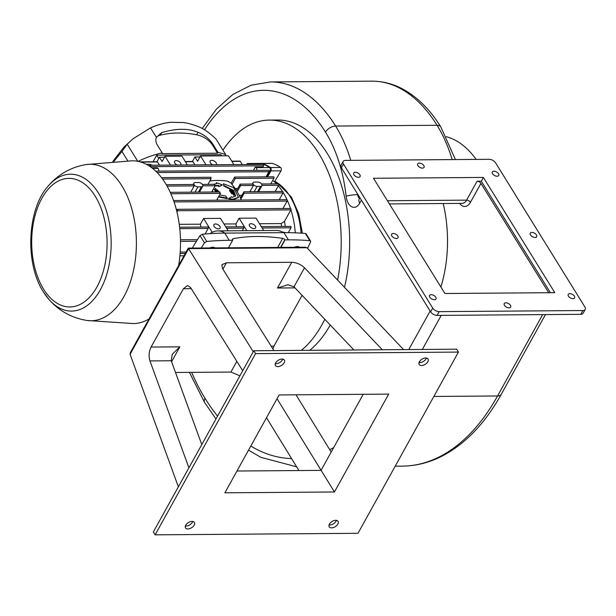 <?xml version="1.0" encoding="UTF-8"?>
<svg xmlns="http://www.w3.org/2000/svg" width="616" height="616" viewBox="0 0 616 616"><rect width="100%" height="100%" fill="white"/><g stroke="black" fill="none" stroke-linecap="round" stroke-linejoin="round"><path stroke-width="0.92" d="M568.445 296.18A3.65 2.048 29 0 0 571.71 298.498A3.65 2.048 29 0 0 574.597 297.928A3.65 2.048 29 0 0 574.366 296.134A3.65 2.048 29 0 0 571.101 293.824A3.65 2.048 29 0 0 568.214 294.386A3.65 2.048 29 0 0 568.445 296.18M530.507 234.965A3.65 2.048 29 0 0 533.772 237.283A3.65 2.048 29 0 0 536.659 236.713A3.65 2.048 29 0 0 536.42 234.919A3.65 2.048 29 0 0 533.156 232.609A3.65 2.048 29 0 0 530.268 233.171A3.65 2.048 29 0 0 530.507 234.965M492.561 173.751A3.65 2.048 29 0 0 495.826 176.061A3.65 2.048 29 0 0 498.714 175.498A3.65 2.048 29 0 0 498.483 173.704A3.65 2.048 29 0 0 495.218 171.394A3.65 2.048 29 0 0 492.33 171.956A3.65 2.048 29 0 0 492.561 173.751M504.496 305.351A3.65 2.048 29 0 0 507.761 307.661A3.65 2.048 29 0 0 510.649 307.099A3.65 2.048 29 0 0 510.41 305.305A3.65 2.048 29 0 0 507.145 302.995A3.65 2.048 29 0 0 504.258 303.557A3.65 2.048 29 0 0 504.496 305.351M417.894 165.635A3.65 2.048 29 0 0 421.167 167.945A3.65 2.048 29 0 0 424.047 167.383A3.65 2.048 29 0 0 423.816 165.589A3.65 2.048 29 0 0 420.551 163.279A3.65 2.048 29 0 0 417.663 163.841A3.65 2.048 29 0 0 417.894 165.635M429.829 297.235A3.65 2.048 29 0 0 433.094 299.545A3.65 2.048 29 0 0 435.982 298.983A3.65 2.048 29 0 0 435.743 297.189A3.65 2.048 29 0 0 432.478 294.879A3.65 2.048 29 0 0 429.591 295.441A3.65 2.048 29 0 0 429.829 297.235M391.884 236.02A3.65 2.048 29 0 0 395.149 238.33A3.65 2.048 29 0 0 398.036 237.768A3.65 2.048 29 0 0 397.805 235.974A3.65 2.048 29 0 0 394.533 233.656A3.65 2.048 29 0 0 391.645 234.226A3.65 2.048 29 0 0 391.884 236.02M353.946 174.805A3.65 2.048 29 0 0 357.211 177.115A3.65 2.048 29 0 0 360.098 176.553A3.65 2.048 29 0 0 359.86 174.759A3.65 2.048 29 0 0 356.595 172.441A3.65 2.048 29 0 0 353.707 173.011A3.65 2.048 29 0 0 353.946 174.805M446.261 136.706A104.35 61.184 89.6 0 1 476.137 159.405M222.93 150.181A121.044 70.979 89.6 0 1 269.3 120.097A121.044 70.979 89.6 0 1 337.614 280.08M324.809 319.288A121.044 70.979 89.6 0 1 321.991 324.678A121.044 70.979 89.6 0 1 301.332 350.381M269.3 120.097L277.747 120.028A121.044 70.979 89.6 0 1 344.49 287.325M483.383 177.439L373.504 178.27L444.921 293.501L554.808 292.669L483.383 177.439L481.296 181.212L477.069 181.243L466.597 200.138L387.425 200.739M443.204 203.511A99.13 58.127 89.6 0 1 440.887 286.987M548.702 292.715L480.942 183.383A3.134 1.756 29 0 0 477.069 181.243M550.396 292.7L481.296 181.212M330.23 325.002A121.044 70.979 89.6 0 1 309.779 350.312M585.2 309.471L583.106 313.251A5.221 2.934 -151 0 1 580.773 314.322L582.867 310.541A5.221 2.934 29 0 0 585.2 309.471A5.221 2.934 29 0 0 584.861 306.914L495.587 162.87A5.221 2.934 29 0 0 489.127 159.305L345.437 160.399A5.221 2.934 29 0 0 343.104 161.469A5.221 2.934 29 0 0 343.443 164.025L341.349 167.806A5.221 2.934 -151 0 1 341.018 165.242L343.104 161.469M580.773 314.322L437.083 315.407A5.221 2.934 -151 0 1 430.623 311.842L432.717 308.069L343.443 164.025M430.623 311.842L341.349 167.806M582.867 310.541L439.177 311.634L437.083 315.407M432.717 308.069A5.221 2.934 29 0 0 439.177 311.634M260.93 163.463A2.087 1.224 89.6 0 1 261.169 163.425A2.087 1.224 89.6 0 1 261.415 163.463A79.302 46.5 89.6 0 1 269.569 167.544A2.087 1.224 89.6 0 1 270.024 170.925L266.743 176.838M246.585 164.503L246.77 164.172A2.087 1.224 89.6 0 1 247.647 163.525A2.087 1.224 89.6 0 1 247.886 163.563A79.302 46.5 89.6 0 1 250.273 164.48M205.998 164.811L200.531 156.002L228.428 155.786L233.888 164.603M200.531 156.002L197.605 161.284L194.925 156.964L192.431 161.469M185.27 161.523L192.639 161.461A0.832 0.493 89.6 0 1 192.977 161.692L194.964 164.895M194.925 156.964L200.023 156.926M153.053 161.762L156.703 155.178L220.944 154.685L221.66 155.84M156.703 155.178L158.743 158.466M225.179 155.817A313.051 182.721 -31.8 0 0 225.679 154.616A146.092 85.27 -31.8 0 0 217.995 152.414L217.556 153.207L161.769 153.638L162.185 152.876A73.042 42.635 148.2 0 0 138.1 161.377M149.026 318.942A81.389 47.725 89.6 0 1 133.395 323.569L87.11 320.489A78.263 45.892 89.6 0 0 132.532 274.574A78.263 45.892 89.6 0 0 121.906 185.87A78.263 45.892 89.6 0 0 85.924 164.572L132.163 160.791A81.389 47.725 89.6 0 1 165.427 183.283A81.389 47.725 89.6 0 1 178.609 265.573M200.901 227.065A64.695 37.938 -90.4 0 0 200.446 224.185L179.256 224.347M197.466 239.655L180.473 239.786M196.473 241.249L180.496 241.364M184.03 255.794L179.895 255.825M253.415 170.401L255.24 167.121A79.302 46.5 89.6 0 1 256.048 167.644A2.087 1.224 89.6 0 1 256.741 170.378M176.523 210.249L176.892 209.571A0.832 0.493 89.6 0 1 177.608 210.726L176.938 211.935M173.581 200.547A0.832 0.493 89.6 0 1 173.958 201.632M231.762 161.169L239.97 161.107A0.832 0.493 89.6 0 1 240.317 161.338L242.304 164.541M140.109 161.862L157.142 161.731A0.832 0.493 89.6 0 1 157.48 161.962L159.467 165.165M170.493 165.08L165.034 156.272L162.1 161.554L159.429 157.234L156.934 161.739M212.174 232.324L203.603 218.495L200.446 224.185M179.618 227.227L207.792 227.011A0.832 0.493 89.6 0 1 208.162 228.428L205.066 234.003M159.429 157.234L164.518 157.196M187.403 164.957L181.936 156.141L165.034 156.272M180.657 165.003A3.55 1.994 29 0 0 180.827 164.765A3.55 1.994 29 0 0 180.781 163.356A3.55 1.994 29 0 0 177.647 160.845A3.55 1.994 29 0 0 174.621 161.33A3.55 1.994 29 0 0 174.674 162.739A3.55 1.994 29 0 0 177.246 165.034M149.272 166.043L149.572 165.496A0.832 0.493 89.6 0 1 150.289 166.651L150.258 166.697M255.24 167.121L262.847 167.059L263.548 165.789A0.832 0.493 89.6 0 0 263.186 164.38L149.927 165.242M158.689 171.125A2.087 1.224 -90.4 0 0 157.996 168.391A79.302 46.5 -90.4 0 0 157.188 167.86L151.921 167.899M152.229 165.219A79.302 46.5 -90.4 0 0 149.842 164.31A2.087 1.224 -90.4 0 0 149.596 164.272A2.087 1.224 -90.4 0 0 149.357 164.31M272.719 180.373A67.306 39.462 89.6 0 1 276.522 183.861M278.317 185.839A67.306 39.462 89.6 0 1 282.505 191.476M283.152 192.492A67.306 39.462 89.6 0 1 290.49 208.454M290.914 209.771A67.306 39.462 89.6 0 1 295.303 232.84M281.62 226.449A64.695 37.938 -90.4 0 0 281.166 223.577L284.484 221.383A67.306 39.462 89.6 0 1 285.3 226.426M237.63 188.504L235.104 188.519M241.865 195.318L239.185 195.334M281.166 223.577L259.505 223.739M263.725 230.546L256.002 218.095L239.1 218.226L246.816 230.677M261.615 163.533A2.087 1.224 89.6 0 1 262.016 163.417A2.087 1.224 89.6 0 1 262.254 163.456A79.302 46.5 89.6 0 1 270.416 167.537A2.087 1.224 89.6 0 1 270.871 170.917L267.59 176.831M271.918 163.379A2.087 1.224 89.6 0 1 272.156 163.34A2.087 1.224 89.6 0 1 272.403 163.379A79.302 46.5 89.6 0 1 280.557 167.46A2.087 1.224 89.6 0 1 281.012 170.84L274.49 181.882M261.276 226.611L290.629 226.388A0.832 0.493 89.6 0 1 290.991 227.797L288.296 232.663M177.239 209.317L290.506 208.454A0.832 0.493 89.6 0 1 290.868 209.864L284.484 221.383M173.573 200.531L286.748 199.676A0.832 0.493 89.6 0 1 287.11 201.085L282.998 208.508M209.825 181.019A62.647 35.189 -151 0 1 227.681 181.166L230.738 182.852A62.647 35.189 -151 0 1 231.069 183.245A62.647 35.189 29 0 1 232.016 184.4A62.647 35.189 -151 0 1 236.475 190.583A62.647 35.189 29 0 1 237.191 191.738A62.647 35.189 -151 0 1 240.409 197.936L243.998 191.769L282.667 191.476A0.832 0.493 89.6 0 1 283.029 192.885L279.24 199.73M261.546 183.976L278.27 183.845A0.832 0.493 89.6 0 1 278.632 185.254L275.16 191.53M231.069 183.245L234.735 177.077L273.566 176.784A0.832 0.493 89.6 0 1 273.928 178.193L270.763 183.907M155.725 171.148L268.538 170.286A0.832 0.493 89.6 0 1 268.899 171.702L266.05 176.838M218.064 200.192L217.525 199.661A62.647 35.189 -151 0 1 217.194 199.268L216.678 200.208M240.409 197.936A62.647 35.189 29 0 1 240.887 199.091A62.647 35.189 -151 0 1 241.049 199.484L241.164 200.023M216.347 183.66L216.432 182.69L222.276 184.808L222.03 185.262L218.795 186.679L218.249 185.786L215.046 186.04M212.096 191.376L212.535 192.007M218.48 196.958L227.15 198.637L227.404 198.183L225.595 195.98L219.612 194.91M223.808 186.055L223.415 183.753L223.808 186.055L233.102 190.583L235.52 196.181M234.026 199.299L238.361 197.582M223.415 183.753L233.61 187.634L238.5 197.366L233.834 198.829L233.864 199.977L228.467 198.799L231.4 196.72L232.132 197.405L235.666 195.973L233.595 190.382L224.062 185.609M215.284 188.781L216.108 191.976M218.996 191.961L217.24 189.767L216.994 190.221L218.079 191.969M230.253 189.405L233.888 195.48L234.142 195.026L230.5 188.95L230.253 189.405M229.706 190.113L232.093 193.555L229.706 190.113L229.46 190.567L231.885 193.94M211.789 191.93L215.215 185.739L214.507 184.584M217.194 199.268L220.466 193.362L219.519 192.207M207.962 184.376L211.126 178.671L210.649 177.516M193.486 184.746L194.086 184.715L194.202 185.901L190.721 192.177M198.668 182.513A3.134 1.756 -151 0 1 202.541 184.654A3.134 1.756 -151 0 1 202.741 186.194A3.134 1.756 -151 0 1 201.347 186.833L197.959 186.864A3.134 1.756 -151 0 1 194.086 184.715A3.134 1.756 -151 0 1 193.886 183.183A3.134 1.756 -151 0 1 195.287 182.536L198.668 182.513M257.835 182.066A3.134 1.756 -151 0 1 261.708 184.207A3.134 1.756 -151 0 1 261.908 185.739A3.134 1.756 -151 0 1 260.514 186.386L257.134 186.409A3.134 1.756 -151 0 1 253.253 184.269A3.134 1.756 -151 0 1 253.053 182.729A3.134 1.756 -151 0 1 254.454 182.09L257.835 182.066M252.652 184.299L253.253 184.269L253.369 185.447L249.888 191.722M236.475 190.583L240.263 184.138L252.96 184.038M239.909 184.392L240.625 185.547L253.369 185.447M237.191 191.738L240.625 185.547M240.887 199.091L244.167 193.178L283.029 192.885M243.682 192.03L244.167 193.178M234.342 177.339L235.289 178.486L273.928 178.193M232.016 184.4L235.289 178.486M212.651 184.346L216.747 183.676L216.432 182.69M222.276 184.808L218.795 186.679M219.05 186.225L218.495 185.331L218.249 185.786M215.8 191.984L213.683 188.504M215.277 185.601L218.495 185.331M212.343 190.922L213.136 192M218.726 196.504L227.404 198.183M234.119 199.522L228.721 198.344M217.44 191.969L215.538 188.327L216.786 191.976M217.24 189.767L218.726 191.961M230.5 188.95C233.818 191.969 235.027 193.994 234.142 195.026M236.398 226.796A64.695 37.938 -90.4 0 0 235.943 223.916L239.1 218.226M225.779 226.88L243.297 226.742A0.832 0.493 89.6 0 1 243.659 228.159L242.242 230.715M235.943 223.916L224.001 224.008M228.22 230.823L220.505 218.364L203.603 218.495M307.523 248.371A426.873 249.157 148.2 0 0 310.556 242.042L310.58 241.072L306.113 233.872L305.344 233.464A273.481 159.621 148.2 0 0 285.208 232.648L282.236 231.932A35.197 20.636 -90.4 0 0 276.222 230.453L217.902 230.9A35.197 20.636 -90.4 0 0 210.826 233.094L210.541 233.61M285.208 232.648L223.5 233.118L223.908 232.371L223.5 233.118A273.481 159.621 148.2 0 0 202.294 234.249L200.007 235.643A426.873 249.157 148.2 0 0 192.315 248.071M310.58 241.072L309.81 240.664A273.481 159.621 148.2 0 0 288.404 239.863L285 239.886L280.834 247.401M299.407 247.262A5.221 3.049 148.2 0 0 293.478 247.832M201.209 248.009A426.873 249.157 148.2 0 1 204.466 242.843L206.753 241.449A273.481 159.621 148.2 0 1 229.237 240.309L232.64 240.286L228.474 247.801M214.876 247.901A5.221 3.049 148.2 0 0 208.955 248.471M232.64 240.286A20.867 11.719 -151 0 1 232.532 240.094A2.087 1.17 -151 0 1 232.455 239.162A2.087 1.17 -151 0 1 233.071 238.762A156.526 87.919 -151 0 1 282.698 238.384A2.087 1.17 -151 0 1 284.869 239.693A20.867 11.719 -151 0 1 285 239.886M224.332 232.879L223.908 232.371A35.197 20.636 -90.4 0 0 217.902 230.9M255.563 226.465A3.55 1.994 29 0 0 252.429 223.955A3.55 1.994 29 0 0 249.403 224.432A3.55 1.994 29 0 0 249.457 225.849A3.55 1.994 29 0 0 252.583 228.359A3.55 1.994 29 0 0 255.609 227.874A3.55 1.994 29 0 0 255.563 226.465M220.058 226.734A3.55 1.994 29 0 0 216.932 224.224A3.55 1.994 29 0 0 213.906 224.701A3.55 1.994 29 0 0 213.952 226.118A3.55 1.994 29 0 0 217.086 228.628A3.55 1.994 29 0 0 220.112 228.143A3.55 1.994 29 0 0 220.058 226.734M216.154 164.734A3.55 1.994 29 0 0 216.332 164.495A3.55 1.994 29 0 0 216.278 163.086A3.55 1.994 29 0 0 213.151 160.576A3.55 1.994 29 0 0 210.125 161.061A3.55 1.994 29 0 0 210.172 162.47A3.55 1.994 29 0 0 212.743 164.765M156.341 137.437A15.654 8.793 -151 0 1 160.252 135.181C171.132 132.432 183.252 132.294 196.604 134.758A15.654 8.793 -151 0 1 212.551 145.137L217.556 153.207M217.995 152.414L212.99 144.344C209.401 138.862 204.404 134.842 197.982 132.271C188.142 128.19 176.037 128.313 161.661 132.64L156.387 137.329C155.424 139.809 155.733 142.381 157.326 145.037L162.185 152.876M127.789 160.853L121.953 151.444L127.189 144.236L132.971 138.831L150.52 127.874C157.996 124.624 164.872 122.761 171.14 122.284L183.776 122.553C188.658 123.308 193.624 124.717 198.683 126.788C203.611 128.682 209.386 132.748 216 139L225.679 154.616M113.837 161.461L121.953 151.444M194.171 525.148A5.221 3.042 148.2 0 0 194.379 522.43A5.221 3.042 148.2 0 0 190.213 521.721A5.221 3.042 148.2 0 0 185.716 525.209A5.221 3.042 148.2 0 0 185.508 527.927A5.221 3.042 148.2 0 0 189.682 528.636A5.221 3.042 148.2 0 0 194.171 525.148M185.37 526.025A5.221 3.042 148.2 0 0 192.385 522.268A5.221 3.042 148.2 0 0 192.739 521.452M427.851 361.707A5.221 3.042 148.2 0 0 428.058 358.997A5.221 3.042 148.2 0 0 423.893 358.281A5.221 3.042 148.2 0 0 419.404 361.777A5.221 3.042 148.2 0 0 419.196 364.495A5.221 3.042 148.2 0 0 423.361 365.203A5.221 3.042 148.2 0 0 427.851 361.707M419.049 362.585A5.221 3.042 148.2 0 0 426.064 358.828A5.221 3.042 148.2 0 0 426.418 358.019M284.161 362.801A5.221 3.042 148.2 0 0 284.369 360.083A5.221 3.042 148.2 0 0 280.203 359.374A5.221 3.042 148.2 0 0 275.706 362.863A5.221 3.042 148.2 0 0 275.498 365.581A5.221 3.042 148.2 0 0 279.672 366.297A5.221 3.042 148.2 0 0 284.161 362.801M275.36 363.679A5.221 3.042 148.2 0 0 282.374 359.921A5.221 3.042 148.2 0 0 282.729 359.113M337.861 524.054A5.221 3.042 148.2 0 0 338.076 521.336A5.221 3.042 148.2 0 0 333.903 520.628A5.221 3.042 148.2 0 0 329.414 524.116A5.221 3.042 148.2 0 0 329.206 526.834A5.221 3.042 148.2 0 0 333.372 527.55A5.221 3.042 148.2 0 0 337.861 524.054M329.06 524.932A5.221 3.042 148.2 0 0 336.082 521.175A5.221 3.042 148.2 0 0 336.428 520.366M419.396 361.785L420.135 362.616M266.497 417.733L298.937 470.547M239.909 375.798L230.9 372.064L175.514 372.48M403.588 349.603L306.914 247.732L305.413 247.216L188.288 248.102L130.322 352.675L130.076 354.285L178.371 486.817M253.261 351.713L188.719 248.903M273.935 350.589L222.422 268.407L221.922 264.672L226.442 262.793L291.745 262.293C296.627 262.555 300.885 264.387 304.512 267.783L293.978 286.794L287.965 284.731L277.493 288.011L291.745 262.293M382.305 349.765L304.512 267.783M253.8 350.743L456.656 349.195L458.443 352.082L357.988 533.302L155.132 534.842L153.346 531.962L253.8 350.743L255.586 353.623L155.132 534.842M458.443 352.082L255.586 353.623M224.879 492.815L279.133 394.941L388.696 394.109L334.442 491.984L224.879 492.815M363.217 394.302L321.051 470.378L236.96 471.017M353.93 349.98L293.978 286.794M242.719 370.724L190.606 287.58L187.48 285.493L183.406 288.727L151.066 347.062C148.926 351.559 148.556 356.171 149.958 360.914L188.904 467.806M302.086 295.349L273.943 346.13L272.888 348.918M296.011 394.81L331.192 452.082M277.031 398.721L334.442 491.984M171.595 361.738L179.849 346.846L172.234 354.315L171.233 360.753L201.779 444.575M459.659 203.388A13.567 7.954 -90.4 0 0 470.47 202.279A3.134 1.756 -151 0 0 466.597 200.138A10.434 6.122 89.6 0 1 462.208 203.372L389.404 203.919M470.47 202.279L480.942 183.383M357.988 194.641L357.696 194.648A5.221 3.057 -90.4 0 0 359.498 198.483M542.665 314.607L497.559 395.973A8.347 4.689 29 0 0 501.293 394.255C485.2 423.215 465.534 443.797 442.288 456.009C429.414 462.608 416.123 465.981 402.417 466.12A226.442 132.779 -90.4 0 0 497.559 395.973L433.841 396.458M441.233 315.377L422.337 349.457M452.175 159.583A126.265 74.036 -90.4 0 0 437.06 125.279L335.628 126.049A126.265 74.036 89.6 0 1 350.75 160.352M455.393 159.559L440.81 126.919A8.347 4.874 -31.8 0 0 437.06 125.279A159.652 93.617 -90.4 0 0 371.81 81.158L270.378 81.928A159.652 93.617 89.6 0 1 335.628 126.049A8.347 4.874 -31.8 0 0 325.517 132.14A151.305 88.719 -90.4 0 0 204.497 129.814M357.627 194.071A126.265 74.036 89.6 0 1 357.696 194.648A8.347 1.194 -6.4 0 0 346.13 196.204A117.918 69.138 -90.4 0 0 325.517 132.14M191.661 372.364A184.7 108.301 -90.4 0 0 205.028 398.329A218.087 127.882 -90.4 0 0 217.556 416.123M250.797 446.061A218.087 127.882 -90.4 0 0 291.584 458.573M329.722 449.695A218.087 127.882 -90.4 0 0 333.695 447.57M408.785 349.565L430.137 311.049M361.392 200.138L359.744 203.118A13.567 7.954 89.6 0 1 351.728 206.753A13.567 7.954 89.6 0 1 346.13 196.204M359.744 203.118A8.347 4.689 -151 0 1 359.205 199.022L359.906 197.744M205.028 398.329A8.347 4.874 148.2 0 0 204.697 402.672L215.977 418.972M98.483 193.124A68.438 40.132 -90.4 0 0 48.256 185.97C27.081 209.194 24.809 263.463 43.382 291.907L49.118 299.661A68.438 40.132 -90.4 0 0 102.603 285.354A68.438 40.132 -90.4 0 0 98.483 193.124M95.18 196.127A64.303 37.707 -90.4 0 0 41.88 198.283A64.303 37.707 -90.4 0 0 43.59 289.189A64.303 37.707 -90.4 0 0 96.889 287.041A64.303 37.707 -90.4 0 0 95.18 196.127M43.582 292.169A68.438 40.132 -90.4 0 0 49.118 299.661C59.267 311.103 71.933 318.048 87.11 320.489M231.901 161.4L240.317 161.338M140.879 162.093L157.48 161.962M185.416 161.754L192.977 161.692M269.569 167.544L256.048 167.644M261.415 163.463L247.886 163.563M150.289 166.651L263.548 165.789M301.085 233.141A62.131 36.436 -90.4 0 0 289.92 196.211A62.131 36.436 -90.4 0 0 275.044 181.597M270.871 170.917L281.012 170.84M270.416 167.537L280.557 167.46M262.254 163.456L272.403 163.379M217.225 200.2L217.525 199.661M202.864 185.832L215.215 185.739M167.09 186.101L194.202 185.901M262.031 185.385L278.632 185.254M198.414 192.115L201.347 186.833M195.033 192.138L197.959 186.864M257.588 191.668L260.514 186.386M254.2 191.691L257.134 186.409M170.886 193.74L220.466 193.362M162.578 179.04L211.126 178.671M280.596 247.401L284.869 239.693M288.404 239.863L283.938 232.655M309.81 240.664L305.344 233.464M229.237 240.309L224.771 233.11M277.685 247.424L282.698 238.384M232.44 239.894L233.071 238.762M206.753 241.449L202.294 234.249M204.466 242.843L200.007 235.643M177.608 210.726L290.868 209.864M297.574 247.27L297.135 246.562M213.051 247.917L212.612 247.201M180.195 252.098L186.101 252.052M179.772 228.644L208.162 228.428M226.65 228.282L243.659 228.159M262.154 228.012L290.991 227.797M174.066 201.94L287.11 201.085M157.142 172.549L268.899 171.702M270.024 170.925L269.015 170.932M152.606 168.43L157.996 168.391M146.331 164.333L149.842 164.31M212.551 145.137L212.99 144.344M196.604 134.758L197.982 132.271M160.252 135.181L161.661 132.64M150.52 127.874L156.387 137.329M127.189 144.236L137.776 161.315M306.914 247.732L188.642 248.625L130.076 354.285M226.442 262.793L222.907 269.177M236.844 361.346L230.9 372.064M179.849 346.846L151.066 347.062M273.943 346.13L271.155 346.154M295.002 287.88L277.493 288.011M191.283 288.665L183.406 288.727M171.233 360.753L149.958 360.914M402.417 466.12L395.195 466.181M440.81 126.919C429.783 109.132 416.67 96.281 401.455 88.381C391.892 83.522 382.005 81.12 371.81 81.158M501.293 394.255L545.453 314.591M270.378 81.928L251.074 85.208L232.848 94.471L216.416 109.117L202.225 128.498M189.405 372.38L204.697 402.672M248.525 450.15L260.876 457.342L296.642 466.812M85.924 164.572C70.786 167.244 58.227 174.382 48.256 185.97M275.098 181.504L276.792 182.367L291.345 197.012L298.698 213.644L302.371 233.233M272.156 163.34L262.016 163.417M214.853 184.33L202.379 184.423M193.794 184.484L166.281 184.7M193.162 184.492L193.886 183.183M199.461 192.107L202.741 186.194M252.329 184.045L253.053 182.729M258.628 191.661L261.908 185.739M219.904 191.953L170.255 192.331M210.965 177.262L161.531 177.631M238.5 197.366L238.253 197.821M215.407 188.527L215.161 188.981M185.3 253.492L180.095 253.538M261.169 163.425L247.647 163.525M146.246 164.295L149.596 164.272M132.971 138.831L123.793 147.255L112.828 161.531"/></g></svg>
